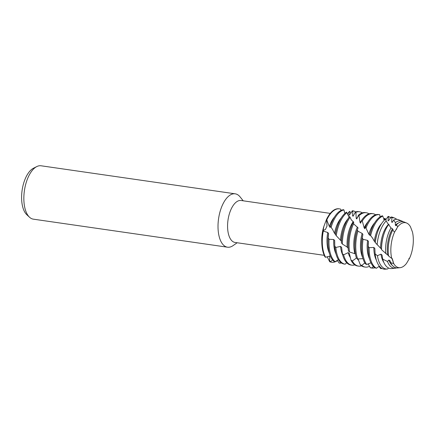 <?xml version="1.0" encoding="UTF-8"?>
<svg xmlns="http://www.w3.org/2000/svg" width="435" height="435" viewBox="0 0 435 435"><rect width="100%" height="100%" fill="white"/><g stroke="black" fill="none" stroke-linecap="round" stroke-linejoin="round"><path stroke-width="0.65" d="M394.556 232.165L392.718 230.093A23.316 11.163 98.2 0 0 390.521 235.433A23.316 11.163 98.2 0 0 390.429 235.726A23.316 11.163 98.2 0 0 388.232 250.908A23.316 11.163 98.2 0 0 388.694 256.128L391.734 258.39A22.729 10.88 98.2 0 1 393.071 236.004A22.729 10.88 98.2 0 1 394.556 232.165L397.672 226.901L394.556 232.165A22.729 10.88 98.2 0 0 393.071 236.004A22.729 10.88 98.2 0 0 391.734 258.39L392.272 258.64L393.719 263.588L392.006 258.488M406.497 263.42A22.729 10.88 98.2 0 1 400.151 267.683A22.729 10.88 98.2 0 1 393.719 263.588A22.729 10.88 98.2 0 0 406.497 263.42L409.607 258.156A22.729 10.88 98.2 0 0 411.091 254.317A22.729 10.88 98.2 0 0 412.429 231.926L410.444 226.733A22.729 10.88 98.2 0 0 397.672 226.901L396.502 224.645L395.894 225.721L395.35 225.145L395.361 222.611A23.914 11.446 -81.8 0 1 402.157 221.187A23.914 11.446 -81.8 0 1 403.261 221.774M330.252 213.378L241.077 200.502A21.19 10.141 98.2 0 0 229.653 212.938A21.19 10.141 98.2 0 0 235.02 242.447L324.2 255.323M243.225 200.812L240.093 196.903A26.965 12.909 98.2 0 0 235.204 193.82A26.965 12.909 98.2 0 0 220.665 209.643A26.965 12.909 98.2 0 0 227.5 247.2A26.965 12.909 98.2 0 0 233.062 245.617L237.167 242.757M235.204 193.82L41.042 165.778A26.965 12.909 98.2 0 0 36.828 166.556A26.965 12.909 98.2 0 0 26.502 181.607A26.965 12.909 98.2 0 0 29.509 217.223A26.965 12.909 98.2 0 0 33.337 219.158L227.5 247.2M36.828 166.556L33.506 168.209A24.741 11.843 98.2 0 0 24.034 182.02A24.741 11.843 98.2 0 0 26.796 214.7L29.509 217.223M323.906 226.309L326.489 219.463L327.017 226.053L325.347 229.62L323.145 230.43L323.906 226.309M339.229 208.843A26.965 12.909 98.2 0 0 326.489 219.463L329.349 226.428L330.045 227.413L330.399 226.309L332.596 229.49L334.493 233.28L335.309 234.302L335.477 233.671L335.418 234.47L336.228 235.688L341.404 241.159L341.404 242.85L342.361 244.057L346.771 246.786L348.283 248.211M412.429 231.926A22.729 10.88 98.2 0 1 411.091 254.317A22.729 10.88 98.2 0 1 409.607 258.156L409.237 258.292M332.525 259.907L330.448 261.913L329.719 261.745L329.665 256.041L329.719 261.745L327.169 256.704M337.44 260.592A26.965 12.909 -81.8 0 1 331.764 262.251L331.274 262.18A26.965 12.909 98.2 0 1 329.719 261.745A26.965 12.909 98.2 0 0 331.519 262.213M356.434 258.031L352.312 261L350.991 260.201L349.359 253.447L348.179 252.621L343.606 254.861L342.41 253.85L341.605 247.357L340.54 246.4L335.831 247.461L334.776 246.302L334.678 240.55L333.737 239.522L329.067 239.293L328.164 238.065L328.594 233.486L327.767 232.486L323.607 231.219L322.933 230.343A26.965 12.909 98.2 0 0 321.797 242.529A26.965 12.909 98.2 0 0 324.961 256.911L325.619 257.292L330.285 255.938M323.825 226.553L323.749 226.809A21.19 10.141 98.2 0 0 321.753 240.604L321.797 242.529M375.122 253.904A26.323 12.599 98.2 0 0 380.081 266.976A26.323 12.599 98.2 0 0 384.709 269.221L387.601 268.988A25.855 12.376 -81.8 0 1 387.541 268.993A25.855 12.376 -81.8 0 1 382.077 266.818A25.855 12.376 -81.8 0 1 377.433 255.72L375.122 253.904L374.834 248.461L373.85 247.45L369.141 247.684L368.189 246.476L368.456 241.42L367.597 240.386L363.046 239.315L362.235 238.092L362.899 234.416L362.154 233.421L358.016 231.224L357.249 229.952L358.076 227.907L353.959 224.161L353.1 222.6A26.965 12.909 98.2 0 0 350.735 228.429A26.965 12.909 98.2 0 0 350.626 228.767A26.965 12.909 98.2 0 0 348.087 246.324A26.965 12.909 98.2 0 0 348.413 250.881L349.517 251.99L355.411 253.893M377.123 244.818A25.855 12.376 -81.8 0 1 379.489 232.964A25.855 12.376 -81.8 0 1 386.226 220.893L385.263 219.327A26.323 12.599 98.2 0 0 377.449 232.507A26.323 12.599 98.2 0 0 377.341 232.839A26.323 12.599 98.2 0 0 375.247 242.529L381.528 249.168L381.538 249.679L388.732 255.921M387.601 268.988L388.553 268.003M385.676 220.001L388.047 216.538L388.547 216.391A26.965 12.909 -81.8 0 1 390.478 217.881A26.965 12.909 -81.8 0 1 390.592 218.006M368.189 246.476A26.965 12.909 98.2 0 0 368.173 249.228A26.965 12.909 98.2 0 0 373.518 266.639A26.965 12.909 98.2 0 0 374.97 267.84L376.422 268.264A26.965 12.909 -81.8 0 1 374.491 266.78A26.965 12.909 -81.8 0 1 369.141 247.684M376.422 268.264L379.347 266.144M382.708 259.13A24.822 11.881 98.2 0 0 386.465 266.47A24.822 11.881 98.2 0 0 391.712 268.558L395.371 268.177A23.914 11.446 -81.8 0 1 390.32 266.166A23.914 11.446 -81.8 0 1 387.465 261.462L382.708 259.13L382.055 255.068L380.951 254.149L377.433 255.72M370.598 235.77A26.965 12.909 -81.8 0 1 371.794 231.469A26.965 12.909 -81.8 0 1 382.784 216.119L382.349 215.782A26.965 12.909 98.2 0 0 370.821 231.328A26.965 12.909 98.2 0 0 370.712 231.665A26.965 12.909 98.2 0 0 369.875 234.585L372.605 238.168L374.307 241.224L375.166 242.257L375.274 241.795L375.247 242.529M385.753 253.676A23.914 11.446 -81.8 0 1 387.928 234.851A23.914 11.446 -81.8 0 1 390.983 227.913L388.596 224.569A24.822 11.881 98.2 0 0 383.985 233.97A24.822 11.881 98.2 0 0 383.882 234.28A24.822 11.881 98.2 0 0 381.538 249.679M396.595 267.922A23.914 11.446 -81.8 0 1 395.371 268.177M393.719 263.588L390.625 262.664L390.086 260.804L388.868 260.038A22.239 10.647 98.2 0 0 391.658 264.768A22.239 10.647 98.2 0 0 392.316 265.372M390.625 262.664A23.316 11.163 98.2 0 0 392.854 265.964A23.316 11.163 98.2 0 0 397.78 267.927L400.151 267.683M383.773 219.436L384.883 218.223A26.965 12.909 -81.8 0 1 385.883 219.8M384.883 218.223L384.643 219.882M362.235 238.092A26.965 12.909 98.2 0 0 361.48 248.26A26.965 12.909 98.2 0 0 365.329 263.8L366.694 264.502L370.935 262.805M392.152 258.738L392.375 259.249M360.37 264.948A26.965 12.909 98.2 0 0 364.264 266.943L365.242 267.085A26.965 12.909 -81.8 0 1 361.795 265.486L360.37 264.948L358.043 258.896M356.994 258.455A22.239 10.647 98.2 0 0 358.179 259.934A22.239 10.647 98.2 0 0 358.63 260.358M361.501 265.856A26.965 12.909 -81.8 0 1 358.543 266.122A26.965 12.909 -81.8 0 1 354.405 263.882A26.965 12.909 -81.8 0 1 352.312 261M349.517 251.99A26.965 12.909 -81.8 0 1 351.708 228.565A26.965 12.909 -81.8 0 1 353.66 223.606M350.991 260.201A26.965 12.909 98.2 0 0 353.432 263.74A26.965 12.909 98.2 0 0 357.57 265.981L358.543 266.122M354.808 264.888A26.965 12.909 -81.8 0 1 351.85 265.154A26.965 12.909 -81.8 0 1 347.712 262.914A26.965 12.909 -81.8 0 1 343.606 254.861M342.361 244.057A26.965 12.909 -81.8 0 1 345.015 227.603A26.965 12.909 -81.8 0 1 350.072 217.326L349.588 216.538A26.965 12.909 98.2 0 0 344.041 227.461A26.965 12.909 98.2 0 0 343.927 227.799A26.965 12.909 98.2 0 0 341.404 242.85M342.41 253.85A26.965 12.909 98.2 0 0 346.738 262.773A26.965 12.909 98.2 0 0 350.871 265.013L351.85 265.154M334.776 246.302A26.965 12.909 98.2 0 0 340.039 261.805A26.965 12.909 98.2 0 0 343.683 263.953L345.172 264.192A26.965 12.909 -81.8 0 1 345.156 264.186A26.965 12.909 -81.8 0 1 341.018 261.946A26.965 12.909 -81.8 0 1 335.831 247.461M345.172 264.192L346.706 262.74M336.228 235.688A26.965 12.909 -81.8 0 1 338.321 226.635A26.965 12.909 -81.8 0 1 346.912 212.666L346.472 212.144A26.965 12.909 98.2 0 0 337.342 226.494A26.965 12.909 98.2 0 0 337.234 226.831A26.965 12.909 98.2 0 0 335.418 234.47M347.32 214.134L349.512 211.361A26.965 12.909 -81.8 0 1 350.305 212.079A26.965 12.909 -81.8 0 1 351.181 213.09M328.164 238.065A26.965 12.909 98.2 0 0 328.006 243.426A26.965 12.909 98.2 0 0 333.346 260.837A26.965 12.909 98.2 0 0 333.688 261.174L335.113 261.701A26.965 12.909 -81.8 0 1 334.319 260.978A26.965 12.909 -81.8 0 1 329.067 239.293M335.113 261.701L338.392 259.69M331.073 227.461A26.965 12.909 -81.8 0 1 331.628 225.667A26.965 12.909 -81.8 0 1 343.916 209.92L343.481 209.686A26.965 12.909 98.2 0 0 330.649 225.526A26.965 12.909 98.2 0 0 330.54 225.868A26.965 12.909 98.2 0 0 330.399 226.309L330.54 225.868M388.547 216.391L387.998 220.654L388.547 220.757L391.054 217L391.875 217.766L391.679 222.073L392.207 222.421L393.697 220.012L395.361 222.611M396.72 228.853L396.296 229.582M392.718 230.099L393.088 229.615L392.49 228.837L390.983 227.913M388.721 224.748L389.14 224.824L387.667 223.438L386.226 220.893M384.241 220.279L382.784 216.119M380.076 216.891L379.739 214.689A26.965 12.909 -81.8 0 0 379.641 214.672L378.667 214.531A26.965 12.909 98.2 0 0 365.422 226.863L368.88 234.269L369.625 235.259L369.875 234.585M357.249 229.952A26.965 12.909 98.2 0 0 354.786 247.292A26.965 12.909 98.2 0 0 356.423 258.02L357.668 258.961L363.007 258.64M324.961 256.911A26.965 12.909 98.2 0 1 322.933 230.343L325.347 229.62L327.017 226.053L326.489 219.463A26.965 12.909 98.2 0 1 338.985 208.8L339.474 208.871A26.965 12.909 -81.8 0 1 340.784 209.213L340.893 210.513M409.607 258.156L408.878 258.515M382.186 268.542L380.668 268.596L378.923 266.432M373.36 266.476L371.838 268.036L370.348 267.791L368.124 263.838M364.786 262.898L361.795 265.486M341.078 262.718L340.708 263.142L339.191 263.088L337.245 260.342M349.512 211.361L348.843 215.102L349.403 215.118L352.383 210.757L352.845 210.801L352.578 215.918M352.383 210.757L352.845 210.801A26.965 12.909 -81.8 0 1 352.861 210.806A26.965 12.909 -81.8 0 1 355.623 211.894M353.443 215.787A22.239 10.647 98.2 0 0 352.584 215.918L353.111 216.179L355.449 211.954L355.884 212.302L356.227 218.419L356.765 218.919L358.456 215.178L359.185 216.804L360.017 222.486L360.593 223.198L361.692 220.251L362.611 222.111L364.166 227.886L364.818 228.767L365.226 227.081M388.868 260.038L387.465 261.462M353.193 222.763L353.84 222.318L351.333 219.914L350.072 217.326M349.06 217.152L346.912 212.666M344.868 213.422L343.916 209.92M326.777 219.952A26.965 12.909 -81.8 0 1 339.474 208.871M325.619 257.292A26.965 12.909 -81.8 0 1 323.314 230.941M334.45 217.108A22.239 10.647 98.2 0 0 329.349 226.428M327.767 232.486A22.239 10.647 98.2 0 0 329.279 252.931M328.588 233.486A22.239 10.647 98.2 0 0 327.968 241.849L328.006 243.426M341.149 218.076A22.239 10.647 98.2 0 0 334.493 233.28M333.737 239.522A22.239 10.647 98.2 0 0 335.972 253.899M337.234 226.831L336.755 228.337A22.239 10.647 98.2 0 0 335.309 234.302M334.678 240.55A22.239 10.647 98.2 0 0 334.662 242.817L334.678 243.48M347.842 219.044A22.239 10.647 98.2 0 0 340.442 240.359M340.54 246.4A22.239 10.647 98.2 0 0 342.671 254.867M343.927 227.799L343.449 229.299A22.239 10.647 98.2 0 0 341.377 241.387M355.884 212.302A26.965 12.909 -81.8 0 1 359.555 211.774L358.581 211.633A26.965 12.909 98.2 0 0 355.449 211.954M359.555 211.774A26.965 12.909 -81.8 0 1 362.317 212.862M353.263 221.6A22.239 10.647 98.2 0 0 347.228 247.249M348.179 252.621A22.239 10.647 98.2 0 0 350.36 257.585M357.592 217.527A22.239 10.647 98.2 0 0 356.227 218.419M350.626 228.767L350.148 230.267A22.239 10.647 98.2 0 0 348.054 244.753L348.087 246.324M358.908 215.809A26.965 12.909 -81.8 0 1 366.254 212.742L365.275 212.601A26.965 12.909 98.2 0 0 358.456 215.178M366.254 212.742A26.965 12.909 -81.8 0 1 369.016 213.83M357.423 227.021A22.239 10.647 98.2 0 0 354.846 253.485M361.654 220.529A22.239 10.647 98.2 0 0 360.017 222.486M357.276 229.876L356.841 231.235A22.239 10.647 98.2 0 0 354.748 245.715L354.786 247.292M362.203 221.132A26.965 12.909 -81.8 0 1 372.947 213.705L371.974 213.563A26.965 12.909 98.2 0 0 361.692 220.251M357.668 258.961A26.965 12.909 -81.8 0 1 357.923 231.099M369.538 266.269A26.965 12.909 -81.8 0 1 365.242 267.085M372.947 213.705A26.965 12.909 -81.8 0 1 375.709 214.798M362.154 233.421A22.239 10.647 98.2 0 0 362.757 257.765M367.928 221.942A22.239 10.647 98.2 0 0 364.166 227.886M362.899 234.416A22.239 10.647 98.2 0 0 361.447 246.683L361.48 248.26M370.348 267.791A26.965 12.909 98.2 0 0 370.957 267.911L371.936 268.052A26.965 12.909 -81.8 0 1 371.838 268.036M366.694 264.502A26.965 12.909 -81.8 0 1 363.046 239.315M374.894 267.791A26.965 12.909 -81.8 0 1 371.936 268.052M366.025 227.935A26.965 12.909 -81.8 0 1 379.641 214.672M410.444 226.733A22.729 10.88 98.2 0 0 406.6 223.014A22.729 10.88 98.2 0 0 397.672 226.901M367.597 240.386A22.239 10.647 98.2 0 0 369.451 258.733M374.622 222.91A22.239 10.647 98.2 0 0 368.88 234.269M406.6 223.014L404.398 222.106A23.316 11.163 98.2 0 0 396.502 224.645M390.429 235.726L390.32 236.069A22.239 10.647 98.2 0 0 388.227 250.549L388.232 250.908M368.456 241.42A22.239 10.647 98.2 0 0 368.14 247.651L368.173 249.228M370.712 231.665L370.234 233.171A22.239 10.647 98.2 0 0 369.625 235.259M392.49 228.837A22.239 10.647 98.2 0 0 387.628 255.002M398.433 223.014A22.239 10.647 98.2 0 0 395.35 225.145M402.157 221.187L398.754 219.784A24.822 11.881 98.2 0 0 393.697 220.012M383.882 234.28L383.621 235.101A22.239 10.647 98.2 0 0 381.528 249.304M373.85 247.45A22.239 10.647 98.2 0 0 376.367 260.141M381.653 223.514A22.239 10.647 98.2 0 0 374.307 241.224M388.564 220.735L388.036 220.659A22.239 10.647 98.2 0 0 387.998 220.654M380.951 254.149A22.239 10.647 98.2 0 0 383.866 262.457M388.591 224.237A22.239 10.647 98.2 0 0 380.549 248.293M392.718 221.725A22.239 10.647 98.2 0 0 391.679 222.073M391.875 217.766A25.855 12.376 -81.8 0 1 394.877 218.185A25.855 12.376 -81.8 0 1 396.763 219.349M374.834 248.461A22.239 10.647 98.2 0 0 374.834 248.619A22.239 10.647 98.2 0 0 374.839 248.836M377.341 232.839L376.928 234.133A22.239 10.647 98.2 0 0 375.166 242.257M394.877 218.185L393.115 217.462A26.323 12.599 98.2 0 0 391.054 217M341.415 262.957A26.965 12.909 -81.8 0 1 340.708 263.142M331.764 262.251A26.965 12.909 -81.8 0 1 330.448 261.913M323.607 231.219L323.145 230.43A12.626 1.593 56.2 0 0 322.971 230.061M327.212 220.719L326.636 219.74A12.626 1.593 56.2 0 0 326.489 219.506M330.779 261.636L329.812 261.288A12.626 11.642 59.6 0 0 329.317 260.88M383.779 219.452L384.839 218.74M387.618 217.364L388.558 217.114M390.989 217.157L391.348 217.255M380.576 268.471L381.957 268.428M370.272 267.645L371.958 267.927M360.316 264.795L361.925 265.404M350.958 260.054L352.453 260.957M342.394 253.714L343.742 254.856M334.776 246.194L335.956 247.493M328.169 237.999L329.197 239.37M339.126 262.985L340.828 263.006M352.029 211.551L352.905 211.638M355.216 212.623L356.042 213.248M358.331 215.673L359.185 216.804M361.654 220.534L362.611 222.111M368.189 246.384L369.271 247.743M362.246 238.032L363.16 239.413M357.255 229.93L358.016 231.224M348.5 212.454L349.501 211.986M392.272 258.64L391.902 258.379"/></g></svg>

